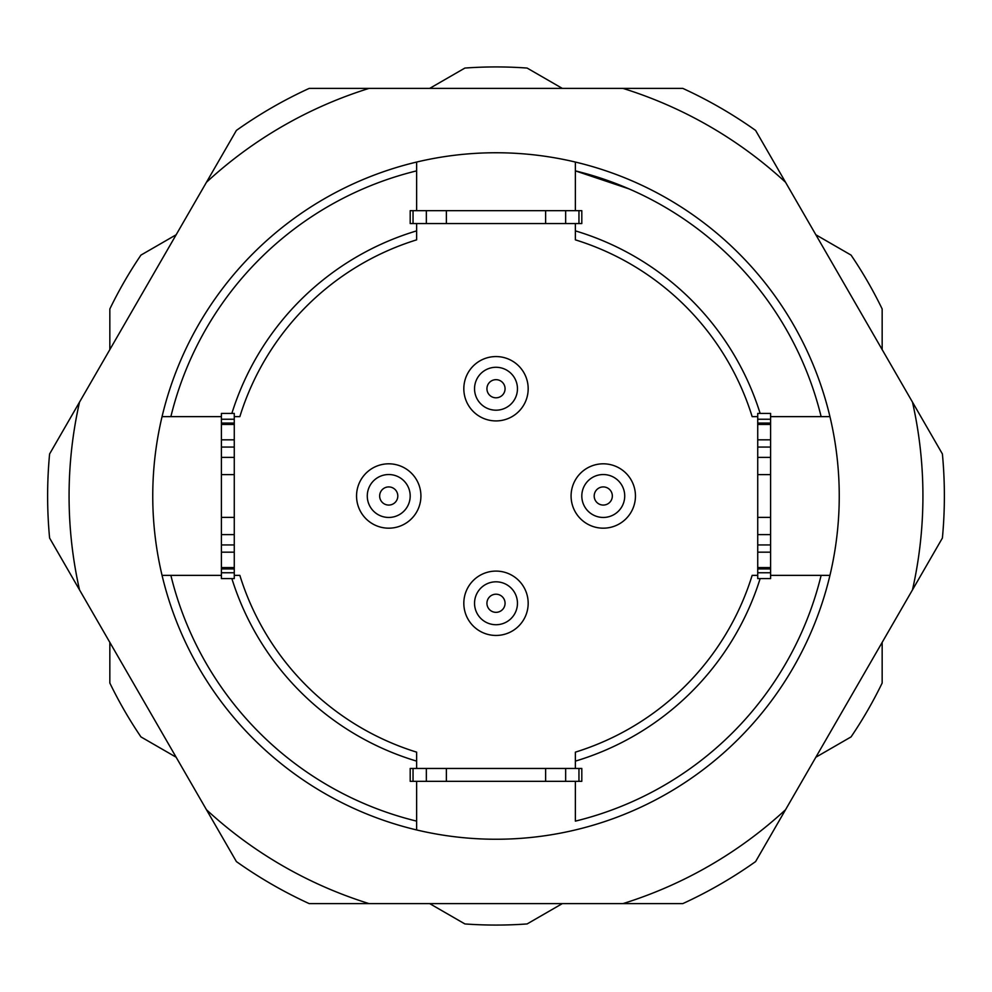 <?xml version="1.0" encoding="UTF-8"?>
<svg xmlns="http://www.w3.org/2000/svg" width="992" height="992" viewBox="0 0 992 992"><rect width="100%" height="100%" fill="white"/><g stroke="black" fill="none" stroke-linecap="round" stroke-linejoin="round"><path stroke-width="1.49" d="M416.628 210.676L416.628 170.872A334.676 334.676 0 0 0 170.872 416.628L162.056 416.628A343.257 343.257 0 0 0 416.628 829.944L416.628 821.128L416.628 829.944A343.257 343.257 0 0 0 829.944 575.372L821.128 575.372L829.944 575.372A343.257 343.257 0 0 0 575.372 162.056L575.372 170.872L575.372 162.056A343.257 343.257 0 0 0 416.628 162.056L416.628 170.872L416.628 162.056A343.257 343.257 0 0 0 162.056 416.628L221.402 416.628M770.598 575.372L821.128 575.372A334.676 334.676 0 0 1 575.372 821.128L575.372 781.324M162.056 575.372L170.872 575.372L162.056 575.372M234.273 416.628L239.853 416.628A268.162 268.162 0 0 1 416.628 239.853L416.628 223.547M575.372 223.547L575.372 239.853A268.162 268.162 0 0 1 752.147 416.628A268.162 268.162 0 0 0 575.372 239.853M239.853 575.372A268.162 268.162 0 0 0 416.628 752.147A268.162 268.162 0 0 1 239.853 575.372L234.273 575.372M416.628 752.147L416.628 768.453M575.372 768.453L575.372 752.147A268.162 268.162 0 0 0 752.147 575.372L757.727 575.372M757.727 416.628L752.147 416.628M575.372 162.056A343.257 343.257 0 0 1 829.944 416.628L770.598 416.628M221.402 575.372L170.872 575.372A334.676 334.676 0 0 0 416.628 821.128L416.628 781.324M829.944 416.628L821.128 416.628A334.676 334.676 0 0 0 575.372 170.872L575.372 210.676M369.061 88.387L622.939 88.387A426.92 426.92 0 0 1 785.54 182.268L912.479 402.12A426.92 426.92 0 0 1 912.479 589.88L785.54 809.732A426.92 426.92 0 0 1 622.939 903.613L369.061 903.613A426.92 426.92 0 0 1 206.46 809.732L79.521 589.88A426.92 426.92 0 0 1 79.521 402.12L206.46 182.268A426.92 426.92 0 0 1 369.061 88.387L309.206 88.387A448.372 448.372 0 0 0 236.394 130.423L206.46 182.268M785.54 182.268L755.606 130.423A448.372 448.372 0 0 0 682.794 88.387L622.939 88.387M79.521 402.12L49.6 453.964A448.372 448.372 0 0 0 49.6 538.036L79.521 589.88M206.46 809.732L236.394 861.577A448.372 448.372 0 0 0 309.206 903.613L369.061 903.613M622.939 903.613L682.794 903.613A448.372 448.372 0 0 0 755.606 861.577L785.54 809.732M912.479 589.88L942.4 538.036A448.372 448.372 0 0 0 942.4 453.964L912.479 402.12M388.728 505.064A9.064 9.064 0 0 0 396.589 491.462A9.064 9.064 0 0 0 380.878 491.462A9.064 9.064 0 0 0 388.728 505.064M388.728 517.452A21.452 21.452 0 0 0 407.315 485.274A21.452 21.452 0 0 0 370.152 485.274A21.452 21.452 0 0 0 388.728 517.452M388.728 528.178A32.178 32.178 0 0 0 416.603 479.905A32.178 32.178 0 0 0 360.865 479.905A32.178 32.178 0 0 0 388.728 528.178M496 612.337A9.064 9.064 0 0 0 503.849 598.734A9.064 9.064 0 0 0 488.151 598.734A9.064 9.064 0 0 0 496 612.337M496 624.724A21.452 21.452 0 0 0 514.575 592.534A21.452 21.452 0 0 0 477.425 592.534A21.452 21.452 0 0 0 496 624.724M496 635.45A32.178 32.178 0 0 0 523.863 587.177A32.178 32.178 0 0 0 468.137 587.177A32.178 32.178 0 0 0 496 635.45M496 397.804A9.064 9.064 0 0 0 503.849 384.202A9.064 9.064 0 0 0 488.151 384.202A9.064 9.064 0 0 0 496 397.804M496 410.192A21.452 21.452 0 0 0 514.575 378.002A21.452 21.452 0 0 0 477.425 378.002A21.452 21.452 0 0 0 496 410.192M496 420.918A32.178 32.178 0 0 0 523.863 372.645A32.178 32.178 0 0 0 468.137 372.645A32.178 32.178 0 0 0 496 420.918M603.272 505.064A9.064 9.064 0 0 0 611.122 491.462A9.064 9.064 0 0 0 595.411 491.462A9.064 9.064 0 0 0 603.272 505.064M603.272 517.452A21.452 21.452 0 0 0 621.848 485.274A21.452 21.452 0 0 0 584.685 485.274A21.452 21.452 0 0 0 603.272 517.452M603.272 528.178A32.178 32.178 0 0 0 631.135 479.905A32.178 32.178 0 0 0 575.397 479.905A32.178 32.178 0 0 0 603.272 528.178M429.685 903.613L464.888 923.936A429.065 429.065 0 0 0 527.112 923.936L562.315 903.613M815.846 757.231L851.049 736.907A429.065 429.065 0 0 0 882.161 683.029L882.161 642.382M882.161 349.618L882.161 308.971A429.065 429.065 0 0 0 851.049 255.093L815.846 234.769M562.315 88.387L527.112 68.064A429.065 429.065 0 0 0 464.888 68.064L429.685 88.387M176.154 234.769L140.951 255.093A429.065 429.065 0 0 0 109.839 308.971L109.839 349.618M109.839 642.382L109.839 683.029A429.065 429.065 0 0 0 140.951 736.907L176.154 757.231M770.598 413.404L770.598 419.244L757.727 419.244L757.727 413.404L770.598 413.404M757.727 567.573L770.598 567.573L770.598 568.937L757.727 568.937L757.727 544.943L770.598 544.943L770.598 457.386L757.727 457.386L757.727 419.244M757.727 423.063L770.598 423.063L770.598 419.244M770.598 423.063L770.598 424.427L757.727 424.427M757.727 439.828L770.598 439.828L770.598 424.427M770.598 439.828L770.598 447.057L757.727 447.057M770.598 457.386L770.598 447.057M770.598 534.614L757.727 534.614L757.727 457.386M757.727 544.943L757.727 534.614M770.598 544.943L770.598 552.172L757.727 552.172M770.598 567.573L770.598 552.172M770.598 572.756L770.598 578.596L757.727 578.596L757.727 572.756L770.598 572.756L770.598 568.937M757.727 572.756L757.727 568.937M578.956 781.324L578.956 768.453L581.808 768.453L581.808 781.324L410.192 781.324L410.192 768.453L413.044 768.453L413.044 781.324M578.956 768.453L565.651 768.453L565.651 781.324M545.625 781.324L545.625 768.453L565.651 768.453M545.625 768.453L446.375 768.453L446.375 781.324M426.349 781.324L426.349 768.453L446.375 768.453M426.349 768.453L413.044 768.453M221.402 578.596L221.402 572.756L234.273 572.756L234.273 578.596L221.402 578.596M234.273 424.427L221.402 424.427L221.402 423.063L234.273 423.063L234.273 447.057L221.402 447.057L221.402 534.614L234.273 534.614L234.273 572.756M234.273 568.937L221.402 568.937L221.402 572.756M221.402 568.937L221.402 567.573L234.273 567.573M234.273 552.172L221.402 552.172L221.402 567.573M221.402 552.172L221.402 544.943L234.273 544.943M221.402 534.614L221.402 544.943M221.402 457.386L234.273 457.386L234.273 534.614M234.273 447.057L234.273 457.386M221.402 447.057L221.402 439.828L234.273 439.828M221.402 424.427L221.402 439.828M221.402 419.244L221.402 413.404L234.273 413.404L234.273 419.244L221.402 419.244L221.402 423.063M234.273 419.244L234.273 423.063M413.044 210.676L413.044 223.547L410.192 223.547L410.192 210.676L581.808 210.676L581.808 223.547L578.956 223.547L578.956 210.676M565.651 210.676L565.651 223.547L578.956 223.547M565.651 223.547L545.625 223.547L545.625 210.676M446.375 210.676L446.375 223.547L545.625 223.547M446.375 223.547L426.349 223.547L426.349 210.676M413.044 223.547L426.349 223.547M760.132 578.596A276.743 276.743 0 0 1 575.372 761.124M575.372 752.147A268.162 268.162 0 0 0 752.147 575.372M416.628 761.124A276.743 276.743 0 0 1 231.868 578.596M575.372 230.876A276.743 276.743 0 0 1 760.132 413.404M231.868 413.404A276.743 276.743 0 0 1 416.628 230.876M162.056 416.628A343.257 343.257 0 0 1 416.628 162.056M416.628 239.853A268.162 268.162 0 0 0 239.853 416.628M770.598 474.622L757.727 474.622M770.598 517.378L757.727 517.378M221.402 517.378L234.273 517.378M221.402 474.622L234.273 474.622M628.916 188.852L575.372 170.872"/></g></svg>
